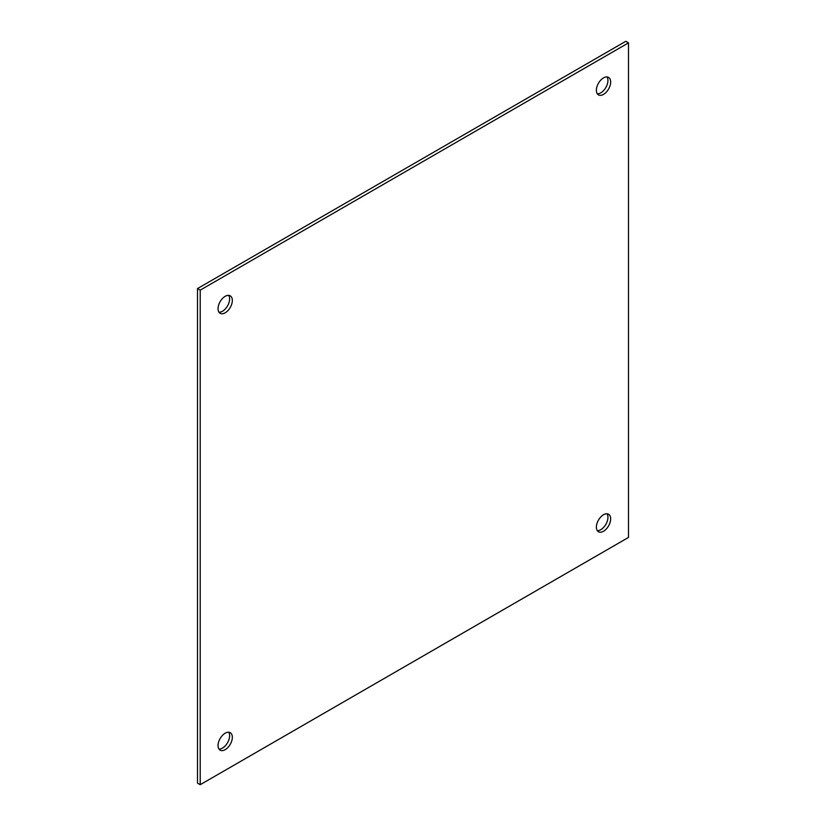 <?xml version="1.0" encoding="UTF-8"?>
<svg xmlns="http://www.w3.org/2000/svg" width="826" height="826" viewBox="0 0 826 826"><rect width="100%" height="100%" fill="white"/><g stroke="black" fill="none" stroke-linecap="round" stroke-linejoin="round"><path stroke-width="1.24" d="M225.188 296.327A10.098 5.823 -60 0 1 230.237 295.822A10.098 5.823 -60 0 1 231.786 303.916A10.098 5.823 -60 0 1 225.188 312.806A10.098 5.823 -60 0 1 220.139 313.312A10.098 5.823 -60 0 1 218.601 305.217A10.098 5.823 -60 0 1 225.188 296.327M218.973 312.207A10.098 5.823 120 0 0 222.483 311.247A10.098 5.823 120 0 0 228.699 295.367M225.188 733.189A10.098 5.823 -60 0 1 230.237 732.683A10.098 5.823 -60 0 1 231.786 740.777A10.098 5.823 -60 0 1 225.188 749.667A10.098 5.823 -60 0 1 220.139 750.173A10.098 5.823 -60 0 1 218.601 742.078A10.098 5.823 -60 0 1 225.188 733.189M218.973 749.068A10.098 5.823 120 0 0 222.483 748.098A10.098 5.823 120 0 0 228.699 732.218M603.517 514.753A10.098 5.823 -60 0 1 608.566 514.257A10.098 5.823 -60 0 1 610.115 522.342A10.098 5.823 -60 0 1 603.517 531.242A10.098 5.823 -60 0 1 598.478 531.737A10.098 5.823 -60 0 1 596.93 523.653A10.098 5.823 -60 0 1 603.517 514.753M597.301 530.633A10.098 5.823 120 0 0 600.812 529.673A10.098 5.823 120 0 0 607.027 513.793M603.517 77.902A10.098 5.823 -60 0 1 608.566 77.396A10.098 5.823 -60 0 1 610.115 85.491A10.098 5.823 -60 0 1 603.517 94.381A10.098 5.823 -60 0 1 598.478 94.887A10.098 5.823 -60 0 1 596.93 86.792A10.098 5.823 -60 0 1 603.517 77.902M597.301 93.782A10.098 5.823 120 0 0 600.812 92.811A10.098 5.823 120 0 0 607.027 76.932M200.212 784.7L197.497 783.131L197.497 288.573L625.788 41.3L628.503 42.869L628.503 537.427L200.212 784.7L200.212 290.143L628.503 42.869M197.497 288.573L200.212 290.143"/></g></svg>

